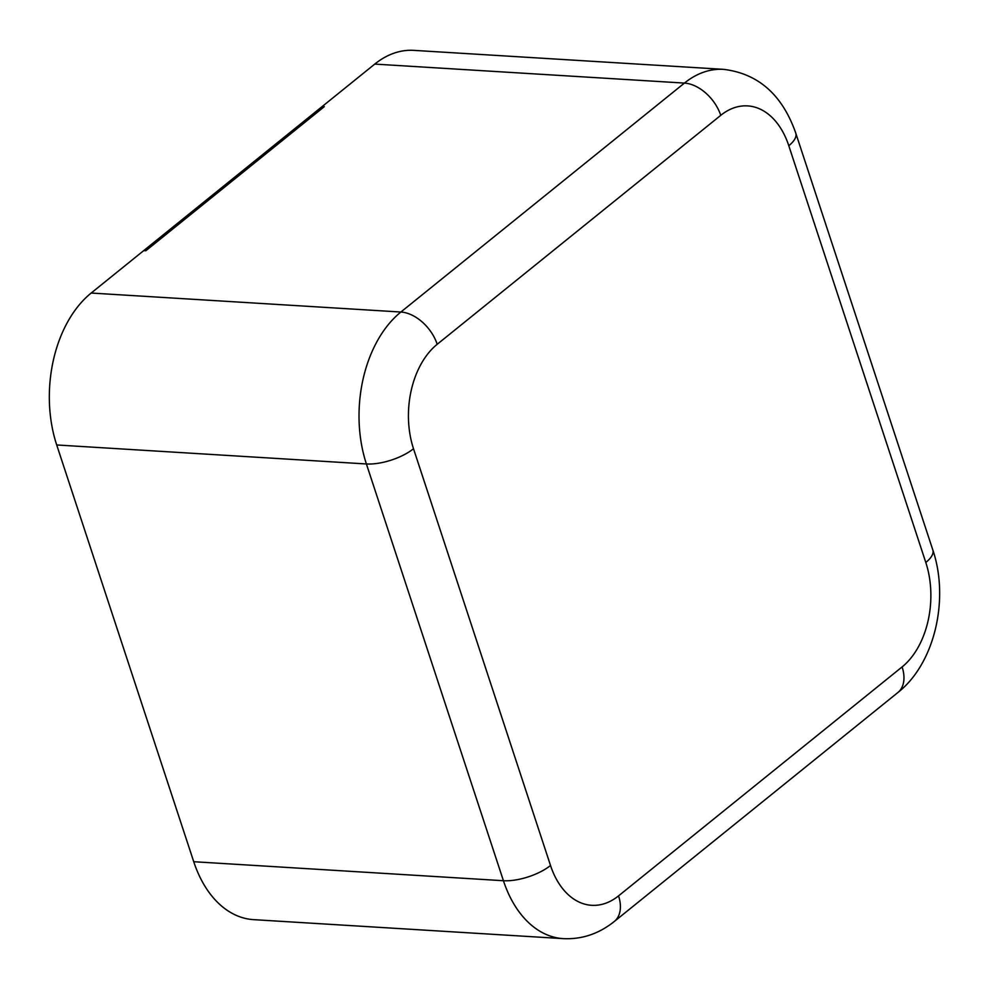 <?xml version="1.0" encoding="UTF-8"?>
<svg xmlns="http://www.w3.org/2000/svg" width="989" height="989" viewBox="0 0 989 989"><rect width="100%" height="100%" fill="white"/><g stroke="black" fill="none" stroke-linecap="round" stroke-linejoin="round"><path stroke-width="1.48" d="M193.733 861.716L503.426 880.717A112.004 73.915 -86.5 0 0 563.285 938.635L253.592 919.646A112.004 73.915 -86.5 0 1 193.733 861.716L56.707 444.963A112.004 73.915 93.5 0 1 91.186 293.041L143.726 250.613L145.828 250.749L324.293 106.651L322.204 106.515L374.744 64.1A112.004 73.915 -86.5 0 1 413.835 50.365L723.528 69.354A112.004 73.915 -86.5 0 0 684.425 83.088A34.998 22.512 51.1 0 1 720.746 115.342A77.006 50.822 -86.5 0 1 788.789 145.717L925.803 562.481A77.006 50.822 -86.5 0 1 902.104 666.932L618.545 895.873A77.006 50.822 -86.5 0 1 550.514 865.486L413.501 448.734A77.006 50.822 -86.5 0 1 437.2 344.283L720.746 115.342M143.726 250.613L145.828 250.749L324.293 106.651L322.204 106.515L143.726 250.613M91.186 293.041L400.879 312.03L684.425 83.088L374.744 64.1M56.707 444.963L366.4 463.965A112.004 73.915 -86.5 0 1 400.879 312.03A34.998 22.512 51.1 0 1 437.2 344.283M550.514 865.486A34.998 13.586 -18.2 0 1 503.426 880.717L366.4 463.965A34.998 13.586 -18.2 0 0 413.501 448.734M723.528 69.354C758.266 73.532 782.348 94.808 795.786 133.181A34.998 13.586 161.8 0 1 788.789 145.717M795.786 133.181L932.812 549.933A34.998 13.586 161.8 0 1 925.803 562.481M563.285 938.635C581.866 939.525 598.864 933.814 614.293 921.488A34.998 22.512 -128.9 0 0 618.545 895.873M932.812 549.933C949.502 598.938 934.852 663.594 897.851 692.547A34.998 22.512 -128.9 0 0 902.104 666.932M897.851 692.547L614.293 921.488"/></g></svg>
